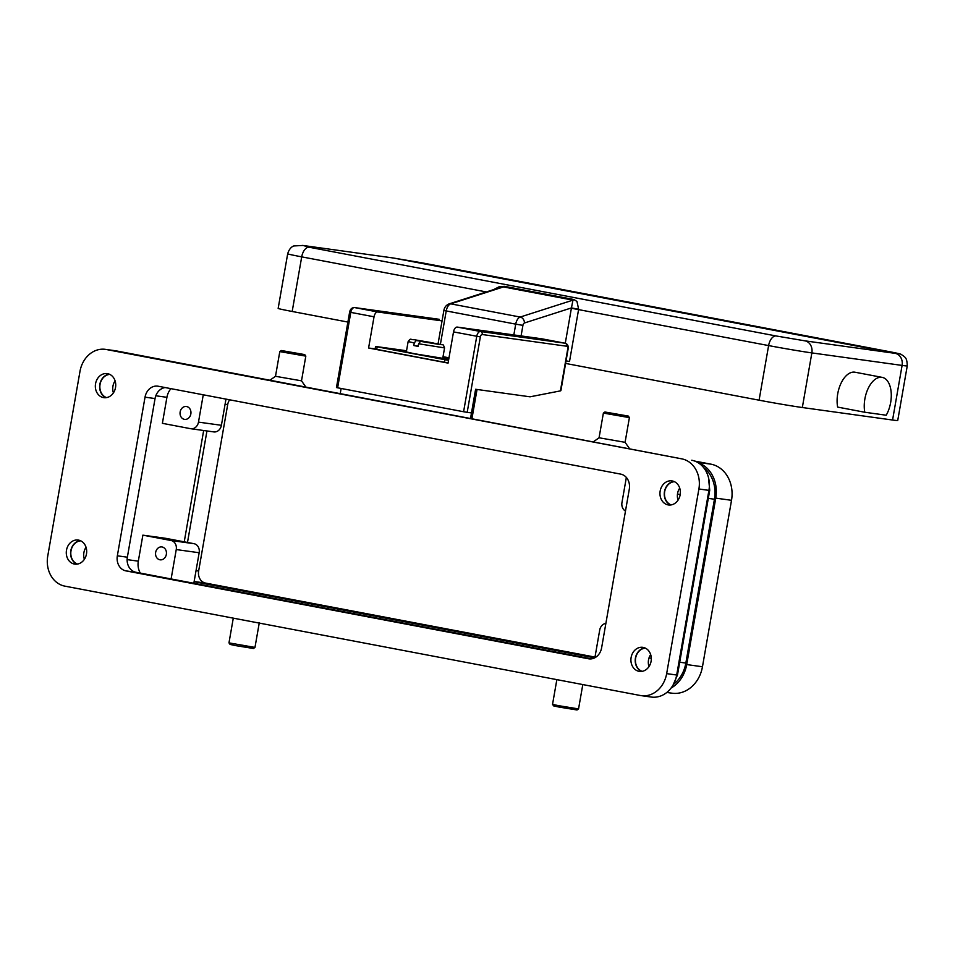 <?xml version="1.0" encoding="UTF-8"?>
<svg xmlns="http://www.w3.org/2000/svg" width="955" height="955" viewBox="0 0 955 955"><rect width="100%" height="100%" fill="white"/><g stroke="black" fill="none" stroke-linecap="round" stroke-linejoin="round"><path stroke-width="1.43" d="M165.12 387.551A13.203 11.054 -82.1 0 0 155.056 398.557L127.361 557.207A13.203 11.054 -82.1 0 0 135.956 572.272L591.551 658.843M629.297 489.187L601.614 647.836A13.203 11.054 97.9 0 1 588.949 658.855A13.203 11.054 97.9 0 1 588.483 658.771L125.929 570.887A13.203 11.054 97.9 0 1 117.346 555.81L145.029 397.173A13.203 11.054 97.9 0 1 157.694 386.154A13.203 11.054 97.9 0 1 158.16 386.226L620.714 474.122A13.203 11.054 97.9 0 1 629.297 489.187M681.715 458.842L106.232 349.494A26.406 22.096 -82.1 0 0 105.325 349.351A26.406 22.096 -82.1 0 0 79.981 371.376L47.75 556.025A26.406 22.096 -82.1 0 0 64.928 586.155L640.411 695.515A26.406 22.096 -82.1 0 0 641.318 695.658A26.406 22.096 -82.1 0 0 666.662 673.633L698.893 488.984A26.406 22.096 -82.1 0 0 681.715 458.842L116.259 350.891A26.406 22.096 -82.1 0 0 115.34 350.736L105.325 349.351M631.124 657.47A12.152 10.159 97.9 0 1 642.775 647.335A12.152 10.159 97.9 0 1 651.095 661.266A12.152 10.159 97.9 0 1 639.444 671.401A12.152 10.159 97.9 0 1 631.124 657.47M66.492 550.187A12.152 10.159 97.9 0 1 78.155 540.053A12.152 10.159 97.9 0 1 86.475 553.984A12.152 10.159 97.9 0 1 74.812 564.119A12.152 10.159 97.9 0 1 66.492 550.187M95.548 383.743A12.152 10.159 97.9 0 1 107.199 373.608A12.152 10.159 97.9 0 1 115.519 387.539A12.152 10.159 97.9 0 1 103.868 397.674A12.152 10.159 97.9 0 1 95.548 383.743M660.168 491.025A12.152 10.159 97.9 0 1 671.831 480.89A12.152 10.159 97.9 0 1 680.151 494.821A12.152 10.159 97.9 0 1 668.488 504.956A12.152 10.159 97.9 0 1 660.168 491.025M644.888 647.908A12.152 10.159 -82.1 0 0 635.421 658.067A12.152 10.159 -82.1 0 0 641.629 671.425M80.268 540.625A12.152 10.159 -82.1 0 0 70.789 550.784A12.152 10.159 -82.1 0 0 77.009 564.13M109.312 374.181A12.152 10.159 -82.1 0 0 99.845 384.34A12.152 10.159 -82.1 0 0 106.053 397.686M673.932 481.463A12.152 10.159 -82.1 0 0 664.465 491.622A12.152 10.159 -82.1 0 0 670.673 504.98M641.318 695.658L651.346 697.054A26.406 22.096 -82.1 0 0 676.689 675.018L708.92 490.369A26.406 22.096 -82.1 0 0 691.742 460.238M228.973 642.882L254.973 647.418L253.445 648.493L235.3 645.556L230.048 644.41L228.973 642.882L233.283 618.172L252.084 621.729M254.973 647.418L259.294 622.708M575.662 683.207L556.849 679.65L552.539 704.36L558.389 705.638L578.551 708.908L582.801 684.568M578.551 708.908L577.023 709.983L558.878 707.034L553.614 705.888L552.539 704.36M270.062 380.114L275.494 376.294L301.505 380.83M281.331 350.521L304.74 354.603L281.331 350.521L279.803 351.595L305.815 356.131L301.505 380.842L305.767 386.894M625.071 442.32L599.06 437.784L603.381 413.073L604.909 411.999L628.318 416.082L604.909 411.999M628.318 416.082L629.393 417.622L603.381 413.073M203.666 430.502L184.231 541.843M225.977 399.118L221.405 425.297L198.485 422.122A7.926 6.625 -82.1 0 1 190.881 428.735A7.926 6.625 -82.1 0 1 190.606 428.688L162.386 423.328L166.922 397.316A15.841 13.263 97.9 0 1 170.969 388.661M140.313 573.096A15.841 13.263 97.9 0 1 138.32 561.17L142.868 535.158L165.776 538.334L194.008 543.693L171.088 540.518A7.926 6.625 97.9 0 1 176.245 549.567L171.112 578.957M642.154 671.341A11.878 9.944 97.9 0 1 635.636 658.114A11.878 9.944 97.9 0 1 645.377 648.135M650.665 654.569A11.878 9.944 -82.1 0 0 648.529 659.893A11.878 9.944 -82.1 0 0 648.994 666.59M77.534 564.059A11.878 9.944 97.9 0 1 71.004 550.82A11.878 9.944 97.9 0 1 80.745 540.84M86.034 547.275A11.878 9.944 -82.1 0 0 83.897 552.611A11.878 9.944 -82.1 0 0 84.374 559.308M106.578 397.614A11.878 9.944 97.9 0 1 100.06 384.376A11.878 9.944 97.9 0 1 109.801 374.396M115.089 380.83A11.878 9.944 -82.1 0 0 112.953 386.166A11.878 9.944 -82.1 0 0 113.418 392.863M671.21 504.897A11.878 9.944 97.9 0 1 664.68 491.658A11.878 9.944 97.9 0 1 674.421 481.69M679.709 488.124A11.878 9.944 -82.1 0 0 677.573 493.449A11.878 9.944 -82.1 0 0 678.05 500.145M673.681 684.234A31.694 26.513 -82.1 0 0 685.845 663.068L714.447 499.226A31.694 26.513 -82.1 0 0 703.405 467.353M594.69 657.84L194.104 581.714M187.49 542.464L206.949 430.968M666.793 692.471L672.057 693.199A31.694 26.513 -82.1 0 0 702.462 666.757L731.518 500.313A31.694 26.513 -82.1 0 0 710.902 464.154L694.798 461.098M229.618 399.811A10.565 8.834 -82.1 0 0 227.696 404.574L198.64 571.03A10.565 8.834 -82.1 0 0 205.516 583.075L594.989 657.088M671.067 688.066A31.694 26.513 -82.1 0 0 686.705 664.573L715.761 498.128A31.694 26.513 -82.1 0 0 698.236 462.793M625.489 511.056A7.926 6.625 97.9 0 1 621.956 502.593L626.349 477.44M198.485 422.122L203.26 394.797M180.161 411.927A6.494 5.432 97.9 0 1 186.392 406.508A6.494 5.432 97.9 0 1 190.845 413.957A6.494 5.432 97.9 0 1 184.613 419.376A6.494 5.432 97.9 0 1 180.161 411.927M221.405 425.297A7.926 6.625 97.9 0 1 213.801 431.911A7.926 6.625 97.9 0 1 213.526 431.863M605.876 623.412A7.926 6.625 -82.1 0 0 599.716 630.025L594.881 657.744M142.868 535.158L171.088 540.518M166.337 554.401A6.494 5.432 97.9 0 1 160.106 559.821A6.494 5.432 97.9 0 1 155.653 552.372A6.494 5.432 97.9 0 1 161.884 546.94A6.494 5.432 97.9 0 1 166.337 554.401M193.829 583.266L199.165 552.742A7.926 6.625 -82.1 0 0 194.008 543.693M341.138 388.458L340.267 393.448M470.564 418.206L471.483 412.942L467.186 412.345L480.353 336.924A2.638 1.444 -79.2 0 1 482.239 334.525L566.745 346.235A2.638 1.444 -79.2 0 1 567.724 349.029L560.418 390.882L530.049 396.814L475.614 389.27L471.483 412.942M336.518 387.539L337.628 387.802L350.795 312.381L349.626 312.118L336.458 387.539M477.034 389.461L471.973 418.481M567.724 349.029L568.153 349.076C568.571 345.841 567.557 343.896 565.109 343.227A5.276 2.889 100.8 0 0 565.026 343.215L480.52 331.504A5.276 2.889 100.8 0 0 476.748 336.315L463.593 411.736L467.186 412.345M463.593 411.736L337.628 387.802M541.951 338.834A5.276 2.889 100.8 0 0 541.867 338.822A5.276 2.889 100.8 0 0 541.795 338.798L457.29 327.088A5.276 2.889 100.8 0 0 453.518 331.898L448.062 363.103L368.582 348.002L374.038 316.797A5.276 2.889 -79.2 0 1 377.81 311.987L442.058 320.892M368.582 348.002L375.136 348.909M448.098 362.936L375.184 349.076M376.736 349.435L377.189 346.832L375.554 346.474L402.795 350.222A159.76 87.406 100.8 0 1 405.159 350.616L406.52 350.867M448.552 360.345L444.946 359.701L444.493 362.303M377.189 346.832L444.946 359.701M430.383 342.881L439.766 344.516L420.498 341.365L418.6 343.764L444.564 347.907L442.75 358.316L414.506 353.744L406.329 351.953L408.143 341.556L414.255 342.94L416.165 340.541L423.196 341.52L416.75 340.29M418.6 343.764L418.147 346.367L415.867 345.949L413.802 345.543L414.255 342.94M413.802 345.543L418.183 346.176M416.702 340.135L426.026 342.141M426.061 341.914L433.654 343.191M444.564 347.907C442.404 343.036 445.078 346.008 437.497 343.728L430.407 342.738M499.99 287.574L503.464 286.93L572.964 300.133L571.448 307.916L578.635 309.253L576.987 301.482L573.943 299.536L504.455 286.333L499.262 286.703L493.58 289.64M566.1 360.871L569.514 361.479L578.599 309.468A10.565 5.778 -79.2 0 1 578.635 309.253M347.895 322.062L292.182 311.473A31.694 0.728 -170.1 0 1 278.156 308.405L287.682 253.791A31.694 0.728 9.9 0 0 301.708 256.859A10.565 5.778 -79.2 0 1 304.669 249.733A10.565 5.778 -79.2 0 1 309.253 247.25L303.344 245.531L393.579 258.041A10.565 8.834 -82.1 0 0 393.209 257.981A10.565 8.834 -82.1 0 0 392.839 257.934M393.579 258.041L895.217 353.362A10.565 8.834 97.9 0 1 900.828 357.576A10.565 8.834 97.9 0 1 902.093 365.419A31.694 0.728 9.9 0 0 907.25 365.908L897.724 420.522A31.694 0.728 -170.1 0 1 892.567 420.033L802.331 407.522A31.694 0.728 -170.1 0 1 759.082 400.193L565.647 363.437M864.776 412.25L837.63 407.093A23.768 13 -79.2 0 1 841.307 382.692A23.768 13 -79.2 0 1 855.059 372.223L882.205 377.38A23.768 13 100.8 0 0 868.453 387.849A23.768 13 100.8 0 0 864.776 412.25L886.216 415.222A23.768 13 100.8 0 0 890.752 389.21A23.768 13 100.8 0 0 882.205 377.38M106.232 349.494L116.259 350.891M698.893 488.984L708.92 490.369M666.662 673.633L676.689 675.018M588.483 658.771L589.402 658.902M125.929 570.887L135.956 572.272M117.346 555.81L127.361 557.207M145.029 397.173L155.056 398.557M155.808 395.776L166.922 397.316M127.134 559.618L138.32 561.17M649.006 657.959L651.31 658.282M679.709 662.221L685.845 663.068M677.477 494.093L680.199 494.475M708.312 498.367L714.447 499.226M709.625 490.178L708.873 490.142M676.725 674.803L677.501 674.875L673.06 685.093M697.365 462.28L710.902 464.154M715.761 498.128L731.518 500.313M686.705 664.573L702.462 666.757M194.14 581.5L205.516 583.075M196.038 570.66L198.64 571.03M225.082 404.216L227.696 404.574M199.165 552.742L176.245 549.567M457.29 327.088L480.52 331.504A2.638 2.208 97.9 0 1 482.239 334.525M566.745 346.235A2.638 2.208 -82.1 0 0 565.026 343.215L541.795 338.798M453.518 331.898L480.353 336.924M560.895 390.643L568.094 349.053M374.038 316.797L350.795 312.381A5.276 2.889 -79.2 0 1 354.568 307.57A2.638 2.208 -82.1 0 0 354.472 307.558C351.87 307.606 350.258 309.122 349.626 312.118M377.81 311.987L354.568 307.57L439.073 319.28A2.638 2.208 -82.1 0 0 438.978 319.268L439.073 319.28A5.276 2.889 -79.2 0 1 439.145 319.292A5.276 2.889 -79.2 0 1 439.228 319.316M354.472 307.558L438.978 319.268A2.638 2.208 -82.1 0 0 438.894 319.257M448.79 358.961L442.834 357.827M406.508 350.927L402.795 350.222M420.498 341.365L437.45 343.716M433.104 342.893L416.165 340.541M521.084 335.933L522.922 325.369A2.638 1.444 -79.2 0 1 524.426 322.993L571.448 307.916A15.841 8.667 100.8 0 0 571.388 308.25L565.276 343.263M524.426 322.993A5.276 4.238 -107.8 0 0 523.245 319.125A5.276 4.238 -107.8 0 0 520.212 317.048A7.926 4.333 100.8 0 0 515.724 324.139L522.922 325.369M500.635 287.371L448.981 303.941A5.276 4.238 72.2 0 1 450.724 303.845L520.212 317.048L572.964 300.133A5.276 2.889 100.8 0 0 573.454 299.906A5.276 2.889 100.8 0 0 573.943 299.536M571.388 308.25L768.608 345.579A10.565 5.778 -79.2 0 1 771.58 338.452A10.565 5.778 -79.2 0 1 776.152 335.969L309.253 247.25M292.182 311.473L301.708 256.859L486.382 291.944M513.838 334.93L515.724 324.139L446.224 310.936A7.926 4.333 -79.2 0 1 450.724 303.845L503.464 286.93A5.276 2.889 100.8 0 0 503.965 286.703A5.276 2.889 100.8 0 0 504.455 286.333M438.058 343.836L443.884 310.423L446.224 310.936L440.398 344.313M302.568 245.423A10.565 8.834 97.9 0 1 302.974 245.471A10.565 8.834 97.9 0 1 303.344 245.531M759.082 400.193L768.608 345.579A31.694 0.728 9.9 0 0 811.857 352.908A10.565 8.834 -82.1 0 0 810.604 345.065A10.565 8.834 -82.1 0 0 804.993 340.851L776.152 335.969M895.217 353.362L804.993 340.851M802.331 407.522L811.857 352.908L902.093 365.419L892.567 420.033M443.025 356.681L448.993 357.815M275.494 376.306L279.803 351.595M593.64 441.592L599.072 437.784M629.393 417.622L625.083 442.32L629.345 448.384M304.74 354.603L305.815 356.131M708.467 477.5L709.732 490.225L677.501 674.875M190.881 428.735L213.801 431.911M565.109 343.227L541.867 338.822M375.554 346.474L375.1 349.076M448.802 358.901L442.834 357.767M433.14 342.905L414.016 339.682C410.161 339.908 411.151 337.545 408.143 341.556M907.25 365.908C907.095 356.824 904.433 357.337 903.167 355.618C899.908 354.114 904.433 354.592 889.463 351.679L422.564 262.959L393.209 257.981L302.974 245.471L293.782 245.948C293.627 246.104 289.735 246.915 287.682 253.791M443.884 310.423C444.433 307.331 446.128 305.17 448.981 303.941"/></g></svg>
